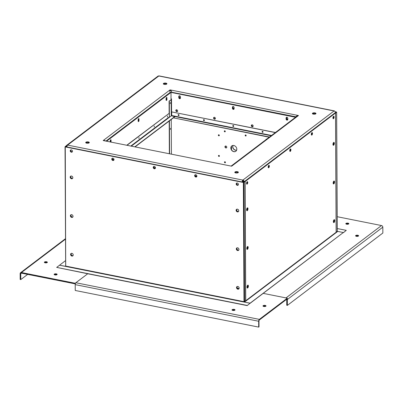 <?xml version="1.0" encoding="UTF-8"?>
<svg xmlns="http://www.w3.org/2000/svg" width="403" height="403" viewBox="0 0 403 403"><rect width="100%" height="100%" fill="white"/><g stroke="black" fill="none" stroke-linecap="round" stroke-linejoin="round"><path stroke-width="0.6" d="M243.75 182.025L243.195 181.914L243.578 181.592A0.806 0.66 -127.2 0 0 242.858 180.705A0.806 0.343 101.3 0 0 242.49 181.733L243.226 181.909L242.918 182.292M243.875 181.97L244.173 181.743L243.578 181.622M334.676 111.253A1.481 0.63 101.3 0 0 334.359 110.885A1.481 0.63 101.3 0 0 334.067 110.976A1.481 1.204 52.8 0 1 335.382 112.598L335.689 112.397M244.173 181.743L244.173 181.713A1.481 1.204 -127.2 0 0 242.858 180.091L242.858 180.705M268.277 167.572A1.264 0.539 101.3 0 0 268.806 166.006A1.264 0.539 101.3 0 0 268.705 165.431M311.418 134.879A1.264 0.539 101.3 0 0 311.952 133.312A1.264 0.539 101.3 0 0 311.846 132.738M289.848 151.226A1.264 0.539 101.3 0 0 290.377 149.659A1.264 0.539 101.3 0 0 290.276 149.085M246.666 183.949A1.264 0.539 101.3 0 0 247.195 182.383A1.264 0.539 101.3 0 0 247.094 181.808M333.034 118.502A1.264 0.539 101.3 0 0 333.462 116.361M246.757 210.557A1.491 0.635 101.3 0 0 247.377 209.303A1.491 0.635 101.3 0 0 247.276 207.918M246.963 249.21A1.491 0.635 101.3 0 0 247.578 247.951A1.491 0.635 101.3 0 0 247.477 246.565M247.165 287.858A1.491 0.635 101.3 0 0 247.78 286.604A1.491 0.635 101.3 0 0 247.679 285.218M333.125 145.115A1.491 0.635 101.3 0 0 333.739 143.856A1.491 0.635 101.3 0 0 333.644 142.471M333.326 183.763A1.491 0.635 101.3 0 0 333.946 182.509A1.491 0.635 101.3 0 0 333.845 181.123M333.533 222.416A1.491 0.635 101.3 0 0 334.147 221.156A1.491 0.635 101.3 0 0 334.047 219.771M335.724 112.331L335.341 112.256M337.089 231.508L337.583 231.544M237.488 288.221L239.085 288.543L237.498 288.236M247.18 305.434L56.682 267.401L59.568 265.214L65.77 266.454L65.891 266.111L243.986 301.671L243.865 302.008L250.067 303.247L247.18 305.6L87.728 273.763L75.885 282.74A1.481 0.63 101.3 0 0 75.21 284.619L75.24 290.472L258.701 327.105L259.008 326.868L258.978 321.015A0.806 0.343 -78.7 0 1 259.346 319.992L287.314 298.799L287.309 298.18L263.275 293.384L286.009 297.913A1.481 1.204 52.8 0 1 286.165 297.953M337.21 216.708L381.5 225.549A1.481 1.204 52.8 0 1 382.82 227.171L382.85 233.03L287.359 305.388L286.76 305.267L286.729 299.414A0.806 0.66 -127.2 0 0 286.714 299.253M343.386 232.697L346.273 230.35L343.336 232.687M355.753 235.518A1.511 0.594 -0.3 0 0 355.582 235.79A1.511 0.594 -0.3 0 0 357.098 236.375A1.511 0.594 -0.3 0 0 358.61 235.775A1.511 0.594 -0.3 0 0 357.456 235.206A1.511 0.594 -0.3 0 0 355.753 235.518M346.63 224.209A1.511 0.594 -0.3 0 0 348.842 223.67A1.511 0.594 -0.3 0 0 347.326 223.086A1.511 0.594 -0.3 0 0 345.814 223.69A1.511 0.594 -0.3 0 0 346.63 224.209M247.18 305.6L250.067 303.247M287.309 298.18L259.346 319.372A1.481 0.63 101.3 0 0 258.671 321.251L258.701 327.105M234.224 309.388A1.511 0.594 -0.3 0 0 232.012 309.922A1.511 0.594 -0.3 0 0 233.528 310.512A1.511 0.594 -0.3 0 0 235.035 309.907A1.511 0.594 -0.3 0 0 234.224 309.388M263.159 305.681A1.511 0.594 -0.3 0 0 262.988 305.958A1.511 0.594 -0.3 0 0 264.504 306.542A1.511 0.594 -0.3 0 0 266.015 305.942A1.511 0.594 -0.3 0 0 264.857 305.373A1.511 0.594 -0.3 0 0 263.159 305.681M337.271 228.551L346.273 230.35M66.213 147.009L66.948 146.979A1.481 0.63 -78.7 0 1 67.623 145.1A1.481 1.204 -127.2 0 0 66.737 145.281A1.481 1.204 -127.2 0 0 66.319 146.198L65.976 146.531L66.958 146.717M65.83 146.934L66.314 145.931L66.913 146.349L66.213 146.863M65.976 146.964L65.976 146.531M75.18 283.254L21.455 272.529A1.481 1.204 -127.2 0 0 20.568 272.71A1.481 1.204 -127.2 0 0 20.15 273.627L20.18 279.481L20.775 279.596L20.744 273.743A0.806 0.66 52.8 0 1 21.46 273.143L75.185 283.873L75.18 283.254L87.708 273.778M56.682 267.401L87.708 273.758M47.201 262.56A1.511 0.594 -0.3 0 0 47.373 262.288A1.511 0.594 -0.3 0 0 45.856 261.698A1.511 0.594 -0.3 0 0 44.345 262.303A1.511 0.594 -0.3 0 0 45.499 262.872A1.511 0.594 -0.3 0 0 47.201 262.56M56.324 273.869A1.511 0.594 -0.3 0 0 54.113 274.403A1.511 0.594 -0.3 0 0 55.629 274.992A1.511 0.594 -0.3 0 0 57.14 274.388A1.511 0.594 -0.3 0 0 56.324 273.869M343.386 232.536L337.281 231.317M244.077 301.681L243.986 302.033M336.344 112.205L335.749 112.654L335.875 112.069L335.387 112.926L331.976 115.55M243.291 182.368L244.445 181.839L243.457 182.403L65.362 146.843L65.956 146.203L65.83 146.788M331.976 115.515L248.258 178.992L244.807 181.567L243.291 182.221M333.372 221.65A1.491 0.635 101.3 0 0 333.613 220.421M333.165 182.997A1.491 0.635 101.3 0 0 333.412 181.768M332.964 144.35A1.491 0.635 101.3 0 0 333.205 143.12M247.004 287.092A1.491 0.635 101.3 0 0 247.246 285.863M246.802 248.46A1.491 0.635 -78.7 0 1 247.78 246.475A1.491 0.635 -78.7 0 1 248.112 248.062A1.491 0.635 -78.7 0 1 247.195 249.397A1.491 0.635 -78.7 0 1 246.802 248.46A1.491 0.635 101.3 0 0 247.044 247.215M246.596 209.792A1.491 0.635 101.3 0 0 246.843 208.563M67.165 145.8A0.806 0.66 -127.2 0 0 66.913 146.319L66.913 146.349M335.492 112.286L335.236 111.943M176.418 110.664L176.413 109.802M358.388 236.087A1.511 0.594 -0.3 0 0 355.809 236.098M348.62 223.982A1.511 0.594 -0.3 0 0 346.036 223.997M287.183 298.895A1.481 1.204 52.8 0 1 287.329 299.535L287.359 305.388M243.236 181.884L243.231 180.887M66.737 145.281L157.946 76.167A1.481 1.204 52.8 0 1 158.832 75.986L334.067 110.976L242.858 180.091A1.481 0.63 101.3 0 0 242.178 181.965L242.913 182.146M71.165 253.411A1.491 1.214 -127.2 0 0 70.953 254.842A1.491 1.214 -127.2 0 0 72.162 255.895A1.491 1.214 -127.2 0 0 72.903 255.804M70.963 214.764A1.491 1.214 -127.2 0 0 70.752 216.194A1.491 1.214 -127.2 0 0 71.961 217.242A1.491 1.214 -127.2 0 0 72.701 217.157M70.762 176.111A1.491 1.214 -127.2 0 0 70.55 177.542A1.491 1.214 -127.2 0 0 71.759 178.594A1.491 1.214 -127.2 0 0 72.495 178.504M237.095 286.543A1.491 1.214 -127.2 0 0 236.768 287.389A1.491 1.214 -127.2 0 0 237.473 288.739A1.491 1.214 -127.2 0 0 238.833 288.936M236.893 247.895A1.491 1.214 -127.2 0 0 236.561 248.737A1.491 1.214 -127.2 0 0 237.271 250.087A1.491 1.214 -127.2 0 0 238.626 250.288M236.692 209.243A1.491 1.214 -127.2 0 0 236.359 210.089A1.491 1.214 -127.2 0 0 237.07 211.439A1.491 1.214 -127.2 0 0 238.425 211.635M236.662 183.083A1.264 1.033 -127.2 0 0 238.178 185.078M70.737 149.951A1.264 1.033 -127.2 0 0 72.248 151.946M153.699 166.52A1.264 1.033 -127.2 0 0 155.21 168.514M195.143 174.791A1.264 1.033 -127.2 0 0 196.654 176.786M112.256 158.243A1.264 1.033 -127.2 0 0 113.767 160.238M71.336 253.346A1.491 1.214 -127.2 0 0 71.316 254.726A1.491 1.214 -127.2 0 0 72.475 255.658A1.491 1.214 -127.2 0 0 73.039 255.638M71.135 214.698A1.491 1.214 -127.2 0 0 71.114 216.079A1.491 1.214 -127.2 0 0 72.273 217.005A1.491 1.214 -127.2 0 0 72.837 216.99M70.933 176.046A1.491 1.214 -127.2 0 0 70.913 177.426A1.491 1.214 -127.2 0 0 72.072 178.358A1.491 1.214 -127.2 0 0 72.636 178.338M237.266 286.478A1.491 1.214 -127.2 0 0 237.075 287.153A1.491 1.214 -127.2 0 0 238.969 288.77M237.065 247.825A1.491 1.214 -127.2 0 0 236.873 248.505A1.491 1.214 -127.2 0 0 238.767 250.117M236.863 209.177A1.491 1.214 -127.2 0 0 236.672 209.852A1.491 1.214 -127.2 0 0 238.566 211.469M236.858 183.012A1.264 1.033 -127.2 0 0 238.294 184.912M70.928 149.886A1.264 1.033 -127.2 0 0 72.364 151.78M153.891 166.449A1.264 1.033 -127.2 0 0 155.331 168.348M195.334 174.726A1.264 1.033 -127.2 0 0 196.77 176.62M112.447 158.172A1.264 1.033 -127.2 0 0 113.888 160.072M234.813 310.219A1.511 0.594 -0.3 0 0 234.224 310.008A1.511 0.594 -0.3 0 0 232.234 310.234M265.794 306.25A1.511 0.594 -0.3 0 0 263.214 306.265M47.151 262.595A1.511 0.594 -0.3 0 0 44.572 262.61M56.919 274.7A1.511 0.594 -0.3 0 0 56.329 274.488A1.511 0.594 -0.3 0 0 54.34 274.715M336.339 112.014L335.15 111.777M337.24 231.211L336.661 112.094L335.084 111.676M66.46 145.609L65.09 146.687L65.271 146.914L243.362 182.473L245.115 181.541L335.578 112.956L336.203 232.153L337.24 231.367M336.203 232.153L336.339 232.486L337.749 231.418L343.331 232.531L250.117 303.167L244.53 302.144M238.108 185.148A1.264 1.033 52.8 0 1 236.581 183.133M72.177 152.017A1.264 1.033 52.8 0 1 70.651 150.002M155.14 168.58A1.264 1.033 52.8 0 1 153.614 166.565M113.696 160.308A1.264 1.033 52.8 0 1 112.17 158.293M196.583 176.857A1.264 1.033 52.8 0 1 195.057 174.842M238.38 211.681A1.491 1.214 52.8 0 1 236.974 211.585A1.491 1.214 52.8 0 1 236.203 210.195A1.491 1.214 52.8 0 1 236.581 209.308M72.449 178.549A1.491 1.214 52.8 0 1 71.044 178.458A1.491 1.214 52.8 0 1 70.273 177.063A1.491 1.214 52.8 0 1 70.651 176.176M238.581 250.328A1.491 1.214 52.8 0 1 237.176 250.238A1.491 1.214 52.8 0 1 236.41 248.842A1.491 1.214 52.8 0 1 236.783 247.956M238.783 288.981A1.491 1.214 52.8 0 1 237.377 288.886A1.491 1.214 52.8 0 1 236.611 287.495A1.491 1.214 52.8 0 1 236.984 286.609M72.651 217.197A1.491 1.214 52.8 0 1 71.245 217.106A1.491 1.214 52.8 0 1 70.48 215.716A1.491 1.214 52.8 0 1 70.852 214.824M72.852 255.85A1.491 1.214 52.8 0 1 71.447 255.759A1.491 1.214 52.8 0 1 70.681 254.364A1.491 1.214 52.8 0 1 71.054 253.477M65.271 146.914L65.709 265.884M243.362 182.473L243.986 301.671L245.739 300.739L245.941 300.986L244.53 302.054M334.233 219.68A1.491 0.635 -78.7 0 1 334.525 220.577A1.491 0.635 -78.7 0 1 333.659 222.557M334.032 181.028A1.491 0.635 -78.7 0 1 334.324 181.924A1.491 0.635 -78.7 0 1 333.457 183.909M333.83 142.38A1.491 0.635 -78.7 0 1 334.122 143.277A1.491 0.635 -78.7 0 1 333.256 145.256M333.649 116.25A1.264 0.539 -78.7 0 1 333.825 117.55A1.264 0.539 -78.7 0 1 333.165 118.678M335.578 112.956L336.616 112.17M336.072 112.412L336.072 112.084M247.296 288.004A1.491 0.635 101.3 0 0 248.097 286.669A1.491 0.635 101.3 0 0 247.87 285.128M247.089 249.351A1.491 0.635 101.3 0 0 247.89 248.016A1.491 0.635 101.3 0 0 247.664 246.475M246.888 210.704A1.491 0.635 101.3 0 0 247.689 209.369A1.491 0.635 101.3 0 0 247.462 207.827M246.797 184.126A1.264 0.539 101.3 0 0 247.513 182.448A1.264 0.539 101.3 0 0 247.281 181.698M242.858 180.091L67.623 145.1L158.832 75.986A1.481 0.63 -78.7 0 1 159.13 75.895L334.359 110.885M242.178 182L242.49 181.763M231.639 166.192L103.193 140.546L170.051 89.884L298.492 115.53L231.639 166.192M234.994 172A1.793 0.705 179.7 0 1 237.009 171.633A1.793 0.705 179.7 0 1 238.375 172.308A1.793 0.705 179.7 0 1 236.586 173.023A1.793 0.705 179.7 0 1 234.793 172.328A1.793 0.705 179.7 0 1 234.994 172M312.587 113.203A1.793 0.705 179.7 0 1 314.602 112.835A1.793 0.705 179.7 0 1 315.972 113.51A1.793 0.705 179.7 0 1 314.184 114.225A1.793 0.705 179.7 0 1 312.385 113.53A1.793 0.705 179.7 0 1 312.587 113.203M163.512 83.441A1.793 0.705 179.7 0 1 165.527 83.073A1.793 0.705 179.7 0 1 166.897 83.748A1.793 0.705 179.7 0 1 165.109 84.459A1.793 0.705 179.7 0 1 163.311 83.764A1.793 0.705 179.7 0 1 163.512 83.441M85.92 142.234A1.793 0.705 179.7 0 1 87.935 141.871A1.793 0.705 179.7 0 1 89.305 142.546A1.793 0.705 179.7 0 1 87.511 143.256A1.793 0.705 179.7 0 1 85.718 142.561A1.793 0.705 179.7 0 1 85.92 142.234M236.173 183.949A1.264 1.033 52.8 0 1 238.118 183.551A1.264 1.033 52.8 0 1 236.848 185.153A1.264 1.033 52.8 0 1 236.173 183.949M70.243 150.823A1.264 1.033 52.8 0 1 72.187 150.42A1.264 1.033 52.8 0 1 70.918 152.022A1.264 1.033 52.8 0 1 70.243 150.823M153.205 167.386A1.264 1.033 52.8 0 1 155.155 166.988A1.264 1.033 52.8 0 1 153.886 168.585A1.264 1.033 52.8 0 1 153.205 167.386M111.767 159.109A1.264 1.033 52.8 0 1 113.711 158.711A1.264 1.033 52.8 0 1 112.442 160.313A1.264 1.033 52.8 0 1 111.767 159.109M194.649 175.663A1.264 1.033 52.8 0 1 196.599 175.26A1.264 1.033 52.8 0 1 195.329 176.862A1.264 1.033 52.8 0 1 194.649 175.663M236.113 210.265A1.491 1.214 52.8 0 1 236.536 209.338A1.491 1.214 52.8 0 1 238.4 209.797A1.491 1.214 52.8 0 1 238.334 211.716A1.491 1.214 52.8 0 1 236.909 211.676A1.491 1.214 52.8 0 1 236.113 210.265M70.182 177.134A1.491 1.214 52.8 0 1 70.606 176.212A1.491 1.214 52.8 0 1 72.475 176.665A1.491 1.214 52.8 0 1 72.404 178.584A1.491 1.214 52.8 0 1 70.978 178.549A1.491 1.214 52.8 0 1 70.182 177.134M236.314 248.913A1.491 1.214 52.8 0 1 236.737 247.991A1.491 1.214 52.8 0 1 238.606 248.444A1.491 1.214 52.8 0 1 238.536 250.364A1.491 1.214 52.8 0 1 237.11 250.328A1.491 1.214 52.8 0 1 236.314 248.913M236.516 287.566A1.491 1.214 52.8 0 1 236.939 286.639A1.491 1.214 52.8 0 1 238.808 287.097A1.491 1.214 52.8 0 1 238.737 289.016A1.491 1.214 52.8 0 1 237.312 288.976A1.491 1.214 52.8 0 1 236.516 287.566M70.384 215.786A1.491 1.214 52.8 0 1 70.807 214.859A1.491 1.214 52.8 0 1 72.676 215.313A1.491 1.214 52.8 0 1 72.605 217.237A1.491 1.214 52.8 0 1 71.18 217.197A1.491 1.214 52.8 0 1 70.384 215.786M70.585 254.434A1.491 1.214 52.8 0 1 71.009 253.512A1.491 1.214 52.8 0 1 72.878 253.966A1.491 1.214 52.8 0 1 72.807 255.885A1.491 1.214 52.8 0 1 71.386 255.85A1.491 1.214 52.8 0 1 70.585 254.434M334.747 220.617A1.491 0.635 -78.7 0 1 333.765 222.602A1.491 0.635 -78.7 0 1 333.432 221.015A1.491 0.635 -78.7 0 1 334.349 219.68A1.491 0.635 -78.7 0 1 334.747 220.617M334.545 181.97A1.491 0.635 -78.7 0 1 333.563 183.949A1.491 0.635 -78.7 0 1 333.231 182.368A1.491 0.635 -78.7 0 1 334.147 181.028A1.491 0.635 -78.7 0 1 334.545 181.97M334.339 143.317A1.491 0.635 -78.7 0 1 333.362 145.302A1.491 0.635 -78.7 0 1 333.029 143.715A1.491 0.635 -78.7 0 1 333.946 142.38A1.491 0.635 -78.7 0 1 334.339 143.317M332.928 117.928A1.264 0.539 -78.7 0 1 333.765 116.245A1.264 0.539 -78.7 0 1 334.042 117.595A1.264 0.539 -78.7 0 1 333.266 118.729A1.264 0.539 -78.7 0 1 332.928 117.928M290.487 148.969A1.264 0.539 -78.7 0 1 290.684 150.279A1.264 0.539 -78.7 0 1 289.999 151.417M268.917 165.316A1.264 0.539 -78.7 0 1 269.108 166.625A1.264 0.539 -78.7 0 1 268.428 167.764M312.058 132.622A1.264 0.539 -78.7 0 1 312.254 133.932A1.264 0.539 -78.7 0 1 311.569 135.07M244.974 181.612L245.598 300.809M247.734 182.488A1.264 0.539 -78.7 0 1 246.898 184.176A1.264 0.539 -78.7 0 1 246.616 182.826A1.264 0.539 -78.7 0 1 247.397 181.693A1.264 0.539 -78.7 0 1 247.734 182.488M289.747 150.651A1.264 0.539 -78.7 0 1 290.578 148.969A1.264 0.539 -78.7 0 1 290.86 150.314A1.264 0.539 -78.7 0 1 290.084 151.452A1.264 0.539 -78.7 0 1 289.747 150.651M268.176 166.998A1.264 0.539 -78.7 0 1 269.008 165.316A1.264 0.539 -78.7 0 1 269.29 166.661A1.264 0.539 -78.7 0 1 268.514 167.799A1.264 0.539 -78.7 0 1 268.176 166.998M311.317 134.305A1.264 0.539 -78.7 0 1 312.149 132.622A1.264 0.539 -78.7 0 1 312.431 133.972A1.264 0.539 -78.7 0 1 311.655 135.106A1.264 0.539 -78.7 0 1 311.317 134.305M246.596 209.807A1.491 0.635 -78.7 0 1 247.578 207.822A1.491 0.635 -78.7 0 1 247.91 209.409A1.491 0.635 -78.7 0 1 246.994 210.749A1.491 0.635 -78.7 0 1 246.596 209.807M247.004 287.107A1.491 0.635 -78.7 0 1 247.981 285.128A1.491 0.635 -78.7 0 1 248.313 286.709A1.491 0.635 -78.7 0 1 247.397 288.049A1.491 0.635 -78.7 0 1 247.004 287.107M245.578 300.824A0.428 0.348 -127.2 0 0 245.785 301.106M169.935 90.594L170.897 90.67L170.892 90.055L171.91 92.468M234.974 172.635A1.793 0.705 179.7 0 1 234.999 172.62A1.793 0.705 179.7 0 1 236.606 172.232A1.793 0.705 179.7 0 1 238.198 172.62M312.572 113.837A1.793 0.705 179.7 0 1 312.592 113.822A1.793 0.705 179.7 0 1 314.199 113.434A1.793 0.705 179.7 0 1 315.791 113.822M163.497 84.076A1.793 0.705 179.7 0 1 163.517 84.056A1.793 0.705 179.7 0 1 165.129 83.673A1.793 0.705 179.7 0 1 166.716 84.056M85.899 142.874A1.793 0.705 179.7 0 1 85.925 142.853A1.793 0.705 179.7 0 1 87.532 142.471A1.793 0.705 179.7 0 1 89.123 142.853M27.661 274.383L20.775 279.596M104.039 140.712L230.793 166.021M103.636 140.632L103.636 140.214L105.425 140.843M169.613 90.217L170.152 92.433L169.96 92.952M170.051 89.884L170.056 90.504M297.651 115.923L297.651 115.364L295.283 117.102M171.013 90.458L170.892 90.055M232.078 165.86L231.559 165.759L231.473 166.157M231.559 165.759L296.799 116.326L298.054 115.863M65.306 266.358L65.719 266.045M250.067 303.343L343.331 232.531M65.205 266.338L65.664 265.899M297.651 115.978L295.787 116.704M171.154 90.942L170.897 90.67M110.296 141.816A1.118 0.479 101.3 0 0 110.543 140.748A1.118 0.479 101.3 0 0 110.407 140.158M138.158 120.779A1.118 0.479 101.3 0 0 138.476 119.58A1.118 0.479 101.3 0 0 138.34 118.991M166.091 99.612A1.118 0.479 101.3 0 0 166.409 98.413A1.118 0.479 101.3 0 0 166.273 97.823M179.995 95.985A1.118 0.912 -127.2 0 0 179.154 97.461A1.118 0.912 -127.2 0 0 180.463 97.989L180.458 96.856A0.952 0.776 -127.2 0 0 178.766 96.519L178.771 97.652A0.952 0.776 -127.2 0 0 180.463 97.989M233.659 106.699A1.118 0.912 -127.2 0 0 232.818 108.175A1.118 0.912 -127.2 0 0 234.128 108.704L234.123 107.571A0.952 0.776 -127.2 0 0 232.435 107.233L232.44 108.367A0.952 0.776 -127.2 0 0 234.128 108.704M287.324 117.414A1.118 0.912 -127.2 0 0 286.488 118.895A1.118 0.912 -127.2 0 0 287.797 119.419L287.787 118.286A0.952 0.776 -127.2 0 0 286.1 117.948L286.105 119.081A0.952 0.776 -127.2 0 0 287.797 119.419M171.718 92.232L295.701 116.769M59.619 265.224L65.205 266.247M65.634 260.575L59.619 265.134M295.762 116.724L295.308 117.107M179.441 96.015A1.118 0.912 -127.2 0 0 180.463 97.818M233.105 106.73A1.118 0.912 -127.2 0 0 234.128 108.533M286.775 117.444A1.118 0.912 -127.2 0 0 287.792 119.248M295.671 117.177L170.877 92.262L106.488 141.055M106.724 141.1L170.993 92.403L295.54 117.268L231.115 166.086M213.907 117.384A1.043 0.851 -127.2 0 0 215.162 119.036M251.674 124.925A1.043 0.851 -127.2 0 0 252.928 126.577M176.141 109.843A1.043 0.851 -127.2 0 0 177.396 111.495M262.373 131.338A0.559 0.458 -127.2 0 0 263.013 132.179M233.055 125.484A0.559 0.458 -127.2 0 0 233.695 126.325M203.737 119.631A0.559 0.458 -127.2 0 0 204.376 120.467M178.398 114.568A0.559 0.458 -127.2 0 0 179.033 115.409M286.432 117.313A0.952 0.776 -127.2 0 0 286.226 117.857L286.1 117.948M287.586 119.958A0.952 0.776 -127.2 0 1 286.231 118.991L286.226 117.857M232.768 106.599A0.952 0.776 -127.2 0 0 232.556 107.138L232.435 107.233M233.916 109.243A0.952 0.776 -127.2 0 1 232.561 108.276L232.556 107.138M179.103 95.884A0.952 0.776 -127.2 0 0 178.892 96.423L178.766 96.519M180.252 98.528A0.952 0.776 -127.2 0 1 178.897 97.556L178.892 96.423M110.81 141.916A0.952 0.408 101.3 0 0 110.865 141.453L111.097 140.365A0.952 0.408 101.3 0 0 110.845 139.765A0.952 0.408 101.3 0 0 110.215 141.03L110.221 141.801M110.714 139.781A0.952 0.408 101.3 0 1 110.86 140.315L110.865 141.453M166.232 100.362A0.952 0.408 101.3 0 0 166.731 99.118L166.726 97.984A0.952 0.408 101.3 0 0 166.585 97.45M138.652 118.618A0.952 0.408 101.3 0 1 138.793 119.152L138.798 120.285L139.03 119.197A0.952 0.408 101.3 0 0 138.778 118.598A0.952 0.408 101.3 0 0 138.153 119.862L138.158 120.996A0.952 0.408 101.3 0 0 138.41 121.6A0.952 0.408 101.3 0 0 139.035 120.331M138.3 121.53A0.952 0.408 101.3 0 0 138.798 120.285M171.028 99.647L170.993 92.403M111.052 141.962A0.952 0.408 101.3 0 0 111.102 141.498M166.963 98.03A0.952 0.408 101.3 0 0 166.711 97.43A0.952 0.408 101.3 0 0 166.086 98.695L166.091 99.828A0.952 0.408 101.3 0 0 166.343 100.433A0.952 0.408 101.3 0 0 166.973 99.163L166.726 97.984M169.361 153.608L169.189 121.041M169.149 113.298L169.084 101.093L171.527 99.601M135.212 146.788L174.912 116.704L171.416 115.762L169.467 117.233L169.21 113.308L126.915 145.13M169.084 101.093L171.527 99.717L171.522 98.891L171.023 98.79M275.325 132.587L171.703 111.898L171.723 115.525L175.26 116.23L174.912 116.538M275.45 132.491L171.703 111.898M177.632 110.901A1.043 0.851 -127.2 0 0 176.076 109.888A1.043 0.851 -127.2 0 0 177.335 111.545A1.043 0.851 -127.2 0 0 177.632 110.901M253.16 125.983A1.043 0.851 -127.2 0 0 251.608 124.965A1.043 0.851 -127.2 0 0 252.867 126.628A1.043 0.851 -127.2 0 0 253.16 125.983M215.398 118.442A1.043 0.851 -127.2 0 0 213.842 117.429A1.043 0.851 -127.2 0 0 215.101 119.087A1.043 0.851 -127.2 0 0 215.398 118.442M262.57 132.365A0.559 0.458 -127.2 0 0 262.932 131.574A0.559 0.458 -127.2 0 0 262.106 131.947A0.559 0.458 -127.2 0 0 262.57 132.365M233.251 126.512A0.559 0.458 -127.2 0 0 233.614 125.721A0.559 0.458 -127.2 0 0 232.788 126.094A0.559 0.458 -127.2 0 0 233.251 126.512M203.933 120.658A0.559 0.458 -127.2 0 0 204.296 119.867A0.559 0.458 -127.2 0 0 203.47 120.24A0.559 0.458 -127.2 0 0 203.933 120.658M178.594 115.601A0.559 0.458 -127.2 0 0 178.952 114.81A0.559 0.458 -127.2 0 0 178.126 115.177A0.559 0.458 -127.2 0 0 178.594 115.601M154.188 127.031L154.299 125.968L154.188 127.031M138.929 138.592L139.035 137.529L138.929 138.592M167.381 117.036L167.487 115.968L167.381 117.036M170.383 129.408L170.494 128.345L170.383 129.408M170.247 103.642L170.358 102.579L170.247 103.642M171.426 154.022L171.245 119.484M169.32 101.138L169.406 117.213M169.426 120.865L169.598 153.654M169.21 113.308L127.152 145.181M271.159 135.746L175.139 116.573L173.441 117.857L269.204 137.227M134.955 146.737L174.912 116.457M173.441 117.857L269.461 137.03M230.833 147.987A3.36 2.74 52.8 0 1 231.785 145.906A3.36 2.74 52.8 0 1 235.997 146.929A3.36 2.74 52.8 0 1 235.846 151.261A3.36 2.74 52.8 0 1 232.632 151.175A3.36 2.74 52.8 0 1 230.833 147.987M225.861 146.037A1.043 0.851 52.8 0 1 226.496 147.825A1.043 0.851 52.8 0 1 225.237 146.163A1.043 0.851 52.8 0 1 225.861 146.037M219.333 135.393A0.559 0.458 52.8 0 1 218.471 135.574A0.559 0.458 52.8 0 1 219.031 134.864A0.559 0.458 52.8 0 1 219.333 135.393M246.157 135.584A0.559 0.458 52.8 0 1 245.296 135.761A0.559 0.458 52.8 0 1 245.855 135.05A0.559 0.458 52.8 0 1 246.157 135.584M266.04 139.624A0.559 0.458 52.8 0 1 266.635 139.171M219.439 156.006A0.559 0.458 52.8 0 1 218.577 156.188A0.559 0.458 52.8 0 1 219.141 155.477A0.559 0.458 52.8 0 1 219.439 156.006M225.287 131.413A0.559 0.458 52.8 0 1 224.426 131.595A0.559 0.458 52.8 0 1 224.985 130.884A0.559 0.458 52.8 0 1 225.287 131.413M224.456 162.177A0.559 0.458 52.8 0 1 225.317 162.001A0.559 0.458 52.8 0 1 224.753 162.711A0.559 0.458 52.8 0 1 224.456 162.177M214.174 117.288A0.952 0.776 -127.2 0 0 215.323 118.804M251.94 124.829A0.952 0.776 -127.2 0 0 253.089 126.346M176.408 109.747A0.952 0.776 -127.2 0 0 177.557 111.263M235.906 151.216A3.36 2.74 52.8 0 1 232.717 151.054A3.36 2.74 52.8 0 1 230.959 147.896A3.36 2.74 52.8 0 1 231.846 145.856M226.551 147.775A1.043 0.851 52.8 0 1 225.302 146.123M219.262 135.645A0.559 0.458 52.8 0 1 218.612 134.788M246.087 135.831A0.559 0.458 52.8 0 1 245.437 134.975M266.247 139.468A0.559 0.458 52.8 0 1 266.307 139.146M219.368 156.258A0.559 0.458 52.8 0 1 218.718 155.402M225.217 131.665A0.559 0.458 52.8 0 1 224.567 130.809M225.378 162.626A0.559 0.458 52.8 0 1 224.733 161.769M214.22 117.283A0.952 0.776 -127.2 0 0 215.338 118.764M251.986 124.824A0.952 0.776 -127.2 0 0 253.104 126.305M176.454 109.747A0.952 0.776 -127.2 0 0 177.572 111.223M226.642 146.637A8.236 6.715 -127.2 0 0 226.662 147.644M225.373 147.488A9.692 7.899 52.8 0 1 225.363 146.088M225.519 147.629A9.692 7.899 52.8 0 1 225.484 146.042M236.652 150.118A3.138 2.559 52.8 0 1 235.609 150.123A3.138 2.559 52.8 0 1 233.105 145.438M236.626 150.188A3.138 2.559 52.8 0 1 235.483 150.213A3.138 2.559 52.8 0 1 233.03 145.443M335.382 112.598L244.173 181.713M286.009 297.913L381.5 225.549M75.885 282.74L259.346 319.372M65.523 239.135L21.455 272.529M287.329 299.535L382.82 227.171M75.21 284.619L258.671 321.251M242.178 181.965L66.948 146.979M65.77 266.454L243.865 302.008M21.52 273.158L20.744 273.743M243.936 182.398L244.561 301.595M245.674 300.779L245.049 181.582M335.518 113.042L336.142 232.239L245.739 300.739L245.115 181.541M335.553 113.001L336.178 232.199M170.152 92.433L106.09 140.974M245.941 300.986L336.339 232.486M171.507 99.712L171.592 115.797M171.144 99.758L171.23 115.898M175.26 116.23L271.541 135.453M130.955 145.936L169.23 116.941M131.454 146.037L169.467 117.233M231.136 146.868L231.146 148.994M231.493 146.218L231.513 149.785M196.891 176.212L195.395 175.91M155.452 167.935L153.951 167.638M114.009 159.664L112.513 159.361M112.457 159.261L114.009 159.573M153.901 167.537L155.452 167.85M195.344 175.814L196.896 176.121M65.523 238.647L20.568 272.71M336.661 112.094L337.286 231.292M65.039 146.768L65.664 265.965"/></g></svg>
